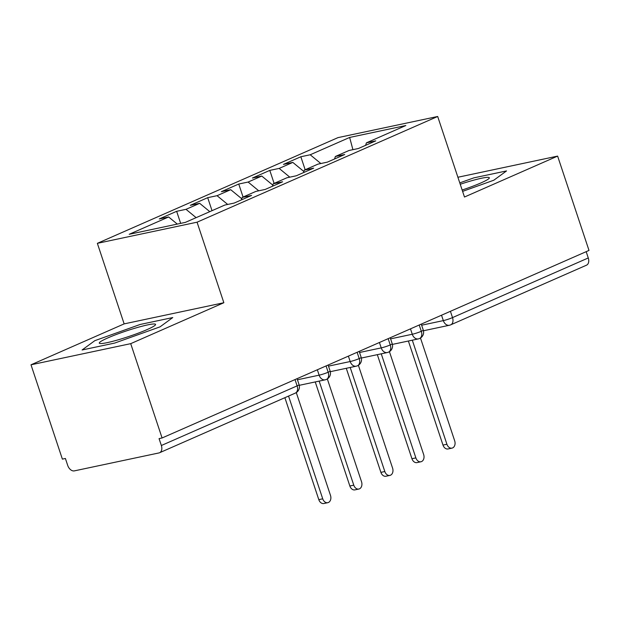 <?xml version="1.0" encoding="UTF-8"?>
<svg xmlns="http://www.w3.org/2000/svg" width="620" height="620" viewBox="0 0 620 620"><rect width="100%" height="100%" fill="white"/><g stroke="black" fill="none" stroke-linecap="round" stroke-linejoin="round"><path stroke-width="0.93" d="M31 364.8L130.712 343.658L223.851 302.731L124.147 323.88L31 364.8L62.38 459.125L65.402 458.482L67.689 465.372A6.843 4.58 -113.7 0 0 74.377 470.875L158.976 452.933A6.843 4.58 -113.7 0 0 159.58 452.739A6.843 4.58 -113.7 0 0 161.355 445.509L159.061 438.619L162.083 437.976L589 250.426L557.62 156.1L457.901 177.25M124.147 323.88L97.356 243.335L337.978 137.625L437.681 116.483L197.059 222.192L97.356 243.335M168.632 216.969L129.2 234.29L185.395 222.371L224.828 205.049L234.197 203.065L251.581 195.424L242.219 197.408L255.874 191.41L265.244 189.425L282.627 181.784L273.265 183.768L286.921 177.769L296.29 175.786L313.681 168.144L304.312 170.128L317.975 164.13L327.337 162.145L344.728 154.504L335.358 156.488L349.021 150.49L358.391 148.506L375.774 140.864L366.404 142.848L405.837 125.527L349.641 137.446L310.209 154.767L300.839 156.751L283.456 164.393L292.818 162.409L279.163 168.408L269.793 170.392L252.41 178.033L261.772 176.049L248.108 182.048L238.746 184.032L221.356 191.673L230.725 189.689L217.062 195.688L207.7 197.672L190.309 205.313L199.679 203.329L186.016 209.328L176.646 211.312L159.263 218.953L168.632 216.969L177.281 224.091M186.016 209.328L196.129 217.659M199.679 203.329L209.792 211.653M217.062 195.688L227.695 204.437M230.725 189.689L241.777 198.78M242.219 197.408L241.42 199.888M248.108 182.048L258.742 190.797M261.772 176.049L272.823 185.14M273.265 183.768L272.467 186.248M279.163 168.408L289.796 177.157M292.818 162.409L303.87 171.5M304.312 170.128L303.513 172.608M450.422 311.31L452.515 317.603L588.271 257.959L586.179 251.666M588.271 257.959A6.843 4.58 66.3 0 1 586.489 265.19L450.732 324.826A6.843 4.58 66.3 0 0 452.515 317.603A6.843 0.698 161.6 0 1 443.323 320.61L441.525 315.216M310.209 154.767L320.842 163.517M349.641 137.446L352.92 149.66M335.358 156.488L334.567 158.968M130.712 343.658L162.083 437.976M437.681 116.483L464.481 197.02L557.62 156.1M223.851 302.731L197.059 222.192M462.597 191.379L493.814 180.219L506.54 170.926L473.913 177.839L459.776 182.892L473.913 177.839L506.54 170.926L493.814 180.219L462.597 191.379M172.771 317.556L140.143 324.469L94.806 340.682L82.088 349.982L114.708 343.062L160.045 326.849L172.771 317.556L160.045 326.849L114.708 343.062L82.088 349.982L94.806 340.682L140.143 324.469L172.771 317.556M366.404 142.848L365.614 145.328M300.839 156.751L305.164 169.756M392.406 344.402L418.353 338.9A6.843 5.038 -102 0 0 418.926 338.729A6.843 4.58 -113.7 0 0 419.399 338.59A6.843 4.58 -113.7 0 0 419.531 338.536A6.843 4.58 -113.7 0 0 421.305 331.312L419.213 325.019M269.793 170.392L274.118 183.396M238.746 184.032L243.071 197.036M207.7 197.672L212.024 210.676M176.646 211.312L180.66 223.378M361.359 358.042L387.306 352.54A6.843 5.038 -102 0 0 387.88 352.369A6.843 4.58 -113.7 0 0 388.353 352.23A6.843 4.58 -113.7 0 0 388.484 352.175A6.843 4.58 -113.7 0 0 390.259 344.953L388.167 338.66M330.305 371.682L356.26 366.18A6.843 5.038 -102 0 0 356.826 366.009A6.843 4.58 -113.7 0 0 357.306 365.87A6.843 4.58 -113.7 0 0 357.43 365.815A6.843 4.58 -113.7 0 0 359.213 358.593L357.12 352.3M299.259 385.322L325.206 379.82A6.843 5.038 -102 0 0 325.779 379.649A6.843 4.58 -113.7 0 0 326.26 379.51A6.843 4.58 -113.7 0 0 326.384 379.456A6.843 4.58 -113.7 0 0 328.166 372.233L326.074 365.94M451.988 448.128L448.058 448.957A5.704 4.2 -102 0 1 442.99 445.082L446.919 444.253A5.704 4.2 78 0 0 451.988 448.128A5.704 4.2 78 0 0 454.685 440.843L420.484 338.024M442.99 445.082L408.379 341.015M446.919 444.253L412.3 340.186M420.941 461.768L417.012 462.597A5.704 4.2 -102 0 1 411.943 458.722L415.873 457.893A5.704 4.2 78 0 0 420.941 461.768A5.704 4.2 78 0 0 423.638 454.483L389.43 351.664M411.943 458.722L377.324 354.656M415.873 457.893L381.254 353.826M389.887 475.408L385.958 476.238A5.704 4.2 -102 0 1 380.897 472.363L384.826 471.533A5.704 4.2 78 0 0 389.887 475.408A5.704 4.2 78 0 0 392.584 468.123L358.383 365.304M380.897 472.363L346.278 368.296M384.826 471.533L350.207 367.466M358.841 489.048L354.911 489.878A5.704 4.2 -102 0 1 349.851 486.003L353.78 485.173A5.704 4.2 78 0 0 358.841 489.048A5.704 4.2 78 0 0 361.538 481.763L327.337 378.944M349.851 486.003L315.231 381.935M353.78 485.173L319.161 381.106M327.794 502.688L323.865 503.518A5.704 4.2 -102 0 1 318.804 499.643L322.726 498.813A5.704 4.2 78 0 0 327.794 502.688A5.704 4.2 78 0 0 330.491 495.403L296.29 392.584M318.804 499.643L284.882 397.691M322.726 498.813L288.556 396.079M462.148 190.022A29.659 3.038 -18.4 0 0 480.833 182.97A29.659 3.038 -18.4 0 0 489.056 178.436A29.659 3.038 -18.4 0 0 460.234 184.256M147.064 329.6A29.659 3.038 -18.4 0 0 155.294 325.066A29.659 3.038 -18.4 0 0 140.236 326.709A29.659 3.038 -18.4 0 0 107.787 337.931A29.659 3.038 -18.4 0 0 99.905 343.496A29.659 3.038 -18.4 0 0 119.296 339.504A29.659 3.038 -18.4 0 0 147.064 329.6M161.355 445.509L297.12 385.873L295.019 379.579M159.58 452.739L295.337 393.096A6.843 4.58 -113.7 0 0 297.12 385.873A6.843 0.698 161.6 0 0 299.08 384.671L297.081 378.673M421.639 325.206L443.323 320.61A6.843 5.038 -102 0 0 449.399 325.26A6.843 6.843 0 0 0 450.732 324.826M419.531 338.536A6.843 6.843 0 0 0 423.274 330.111A6.843 0.698 161.6 0 1 421.305 331.312A6.843 0.698 161.6 0 1 412.277 334.25L410.486 328.856M450.128 325.019A6.843 5.038 -102 0 1 449.399 325.26L423.452 330.762M390.592 338.853L412.277 334.25A6.843 5.038 -102 0 0 418.353 338.9L419.399 338.59M359.546 352.493L381.23 347.89L379.432 342.496M328.499 366.133L350.184 361.53L348.386 356.136M297.445 379.773L319.13 375.17L317.339 369.776M388.484 352.175A6.843 6.843 0 0 0 392.22 343.751A6.843 0.698 161.6 0 1 390.259 344.953A6.843 0.698 161.6 0 1 381.23 347.89A6.843 5.038 -102 0 0 387.306 352.54L388.353 352.23M357.43 365.815A6.843 6.843 0 0 0 361.173 357.391A6.843 0.698 161.6 0 1 359.213 358.593A6.843 0.698 161.6 0 1 350.184 361.53A6.843 5.038 -102 0 0 356.26 366.18L357.306 365.87M326.384 379.456A6.843 6.843 0 0 0 330.127 371.031A6.843 0.698 161.6 0 1 328.166 372.233A6.843 0.698 161.6 0 1 319.13 375.17A6.843 5.038 -102 0 0 325.206 379.82L326.26 379.51M423.274 330.111L421.275 324.113M392.22 343.751L390.228 337.753M361.173 357.391L359.181 351.393M330.127 371.031L328.135 365.033M295.337 393.096A6.843 6.843 0 0 0 299.08 384.671"/></g></svg>
